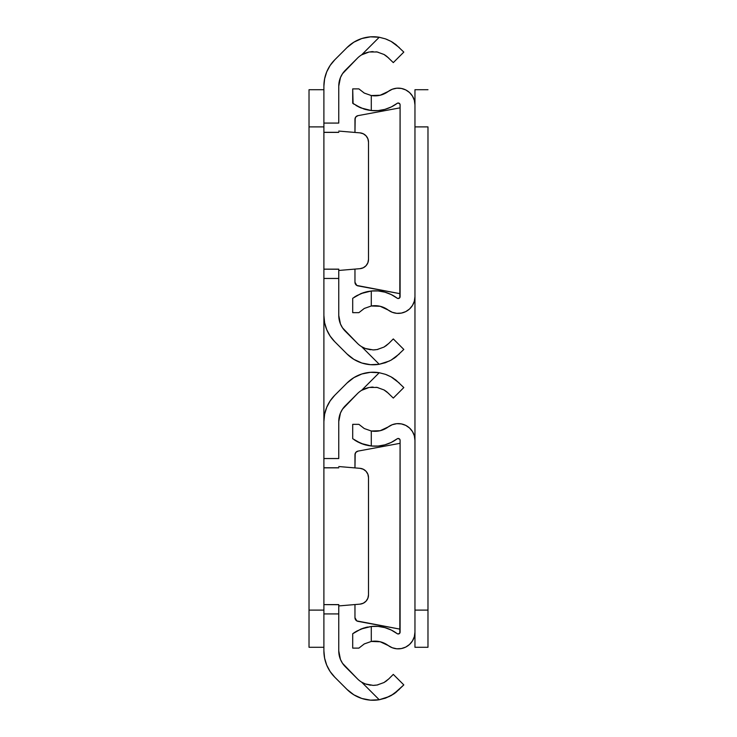 <?xml version="1.0" encoding="UTF-8"?>
<svg xmlns="http://www.w3.org/2000/svg" width="737" height="737" viewBox="0 0 737 737"><rect width="100%" height="100%" fill="white"/><g stroke="black" fill="none" stroke-linecap="round" stroke-linejoin="round"><path stroke-width="1.11" d="M338.762 132.301L323.893 132.301L323.893 86.082L323.893 123.079L338.762 123.079L338.762 86.082L338.762 123.079L323.893 123.079L323.893 269.162L323.893 132.374L338.762 132.374M338.762 269.198L338.762 278.457L323.893 278.457L323.893 315.454L323.893 269.198M338.762 278.457L338.762 315.454L338.762 269.162L323.893 269.162L323.893 278.457L338.762 278.457M385.469 362.668L391.126 360.117L395.787 357.049L403.812 349.439L393.3 338.928L388.786 343.433L393.3 338.928L403.812 349.439L395.797 357.04L391.126 360.117L385.479 362.668L379.233 364.281A36.988 36.988 0 0 1 346.998 353.953L334.782 341.738A37.172 37.172 0 0 1 323.893 315.454L324.612 322.705L326.721 329.679L330.158 336.109L334.782 341.738L346.998 353.953L353.889 359.37L361.858 363.019L370.471 364.686L379.233 364.281L361.627 346.676A22.119 22.119 0 0 1 357.509 343.433L342.521 327.845L340.457 323.985L338.762 315.454A22.303 22.303 0 0 0 345.294 331.226L357.509 343.433A22.119 22.119 0 0 0 361.627 346.676L365.276 348.463L370.37 349.743M367.266 52.419L361.627 54.86A22.119 22.119 0 0 0 357.509 58.103L345.294 70.31A22.303 22.303 0 0 0 338.762 86.082L340.457 77.551L342.521 73.691L357.509 58.103A22.119 22.119 0 0 1 361.627 54.86L379.233 37.255L370.471 36.85L361.858 38.517L353.889 42.166L346.998 47.583L334.782 59.798L330.158 65.427L326.721 71.858L324.612 78.831L323.893 86.082A37.172 37.172 0 0 1 334.782 59.798L346.998 47.583A36.988 36.988 0 0 1 379.233 37.255L385.46 38.868L391.107 41.41L399.297 47.583L391.126 41.419L386.492 39.245M377.187 349.541L377.915 349.393M384.005 347.063L377.123 349.559L373.171 349.918L365.257 348.463L361.627 346.676A22.119 22.119 0 0 1 357.509 343.433M385.718 345.994L388.786 343.433L383.986 347.072L377.086 349.559L373.143 349.918L366.492 348.887M384.778 362.908L385.405 362.687M395.797 44.496L403.812 52.097L393.3 62.608L386.676 56.242L393.3 62.608L403.812 52.097L395.787 44.487L391.107 41.41L393.392 42.792M377.943 52.143L376.073 51.82M391.117 41.41L385.46 38.868L379.233 37.255L361.627 54.86L365.276 53.073L361.627 54.86A22.119 22.119 0 0 0 357.509 58.103A22.119 22.119 0 0 1 361.627 54.86L369.182 51.977L377.123 51.977L384.005 54.474L388.786 58.103M348.057 354.967L353.889 359.37M339.195 319.803L338.762 315.454M352.645 42.949L348.03 46.588M363.295 267.752A9.295 9.295 0 0 0 368.5 259.415A9.295 9.295 0 0 1 359.988 268.673L338.762 270.461L359.988 268.673L363.295 267.752L366.049 265.698L367.864 262.787L368.5 259.415L368.5 142.121L367.864 138.749L366.049 135.838L363.295 133.784L359.988 132.863L338.762 131.075L359.988 132.863A9.295 9.295 0 0 1 368.5 142.121L368.5 259.415L368.5 142.121A9.295 9.295 0 0 0 366.049 135.838L364.769 134.678M366.049 265.698L364.299 267.19M338.762 269.235L323.893 269.162M379.233 37.255L385.479 38.868M373.115 51.618L370.775 51.747M385.082 55.118L383.995 54.464M373.226 349.918L375.336 349.808M365.257 348.463L361.627 346.676L379.233 364.281L389.449 360.992M395.787 357.04L393.973 358.366M399.297 353.953L391.126 360.117M386.676 345.294L383.986 347.072L377.086 349.559L373.143 349.918M365.276 53.073L369.182 51.977L377.123 51.977L384.005 54.474L386.685 56.252M338.762 467.765L323.893 467.765L323.893 421.546L323.893 458.543L338.762 458.543L338.762 421.546L338.762 458.543L323.893 458.543L323.893 604.626L323.893 467.838L338.762 467.838M338.762 604.662L338.762 613.921L323.893 613.921L323.893 650.918L323.893 604.662M338.762 613.921L338.762 650.918L338.762 604.626L323.893 604.626L323.893 613.921L338.762 613.921M393.613 694.07L403.812 684.903L393.3 674.392L388.786 678.897L393.3 674.392L403.812 684.903L395.797 692.504L391.126 695.581L385.479 698.132L379.233 699.745A36.988 36.988 0 0 1 346.998 689.417L334.782 677.202A37.172 37.172 0 0 1 323.893 650.918L324.612 658.169L326.721 665.143L330.158 671.573L334.782 677.202L346.998 689.417L353.889 694.834L361.858 698.483L370.471 700.15L379.233 699.745L361.627 682.14A22.119 22.119 0 0 1 357.509 678.897L342.521 663.309L340.457 659.449L338.762 650.918A22.303 22.303 0 0 0 345.294 666.69L357.509 678.897A22.119 22.119 0 0 0 361.627 682.14L365.276 683.927L370.37 685.207M367.266 387.883L361.627 390.324A22.119 22.119 0 0 0 357.509 393.567L345.294 405.774A22.303 22.303 0 0 0 338.762 421.546L340.457 413.015L342.521 409.155L357.509 393.567A22.119 22.119 0 0 1 361.627 390.324L379.233 372.719L370.471 372.314L361.858 373.981L353.889 377.63L346.998 383.047L334.782 395.262L330.158 400.891L326.721 407.321L324.612 414.295L323.893 421.546A37.172 37.172 0 0 1 334.782 395.262L346.998 383.047A36.988 36.988 0 0 1 379.233 372.719L385.46 374.332L391.107 376.874L399.297 383.047L391.126 376.883L386.492 374.709M377.187 685.005L377.915 684.857M384.005 682.526L377.123 685.023L373.171 685.382L365.257 683.927L361.627 682.14A22.119 22.119 0 0 1 357.509 678.897M385.718 681.458L388.786 678.897L383.986 682.536L377.086 685.023L373.143 685.382L366.492 684.351M385.469 698.132L393.54 694.116M384.778 698.372L385.405 698.151M395.797 379.96L403.812 387.561L393.3 398.072L386.676 391.706L393.3 398.072L403.812 387.561L395.787 379.951L391.107 376.874L393.392 378.256M377.943 387.607L376.073 387.284M391.117 376.874L385.46 374.332L379.233 372.719L361.627 390.324L365.276 388.537L361.627 390.324A22.119 22.119 0 0 0 357.509 393.567A22.119 22.119 0 0 1 361.627 390.324L369.182 387.441L377.123 387.441L384.005 389.937L388.786 393.567M348.057 690.431L353.889 694.834M339.195 655.267L338.762 650.918M352.645 378.413L348.03 382.052M363.295 603.216A9.295 9.295 0 0 0 368.5 594.879A9.295 9.295 0 0 1 359.988 604.137L338.762 605.925L359.988 604.137L363.295 603.216L366.049 601.162L367.864 598.251L368.5 594.879L368.5 477.585L367.864 474.213L366.049 471.302L363.295 469.248L359.988 468.327L338.762 466.539L359.988 468.327A9.295 9.295 0 0 1 368.5 477.585L368.5 594.879L368.5 477.585A9.295 9.295 0 0 0 366.049 471.302L364.769 470.142M366.049 601.162L364.299 602.654M338.762 604.699L323.893 604.626M379.233 372.719L385.479 374.332M373.115 387.082L370.775 387.211M385.082 390.582L383.995 389.928M373.226 685.382L375.336 685.272M365.257 683.927L361.627 682.14L379.233 699.745L389.449 696.456M395.787 692.504L393.973 693.83M399.297 689.417L391.126 695.581M386.676 680.758L383.986 682.536L377.086 685.023L373.143 685.382M365.276 388.537L369.182 387.441L377.123 387.441L384.005 389.937L386.685 391.716M309.024 126.893L309.024 610.107L323.893 610.107L309.024 610.107L309.024 647.279L323.893 647.279L309.024 647.279L309.024 126.893L323.893 126.893L309.024 126.893L309.024 89.721L323.893 89.721L309.024 89.721L309.024 126.893M323.893 421.546L323.893 315.454L323.893 421.546M354.967 617.707L354.967 604.561L354.967 617.707L356.8 620.913L400.099 629.158L358.007 621.355A3.713 3.713 0 0 1 354.967 617.707A3.713 3.713 0 0 0 358.007 621.355M399.822 633.111L400.099 440.33L400.099 632.134A1.861 1.861 0 0 1 397.123 633.617L391.283 630.052L384.88 627.62L378.136 626.413L371.291 626.468A36.988 36.988 0 0 1 397.123 633.617L398.072 633.986L399.822 633.111L399.067 633.792M375.75 431.302L371.291 431.007L380.181 430.703L388.233 426.926A16.73 16.73 0 0 1 414.959 440.33L414.959 632.134A16.73 16.73 0 0 1 388.233 645.538L392.268 647.759L396.764 648.79L401.37 648.56L405.737 647.086L409.532 644.47L412.471 640.914L414.332 636.694L414.959 632.134L414.959 440.33L414.332 435.77L412.471 431.55L409.532 427.994L405.737 425.378L401.37 423.904L396.764 423.674L392.268 424.705L388.233 426.926A22.119 22.119 0 0 1 371.291 431.007L364.253 428.529L358.891 424.346L364.281 428.538L358.891 424.346L352.701 424.346L358.891 424.346M352.701 633.756L354.184 632.696L352.701 633.756L352.701 648.118L352.701 633.756L360.927 629.057L371.291 626.468L371.291 641.457L364.281 643.926L358.891 648.118L352.701 648.118L358.891 648.118L364.281 643.926L371.291 641.457A22.119 22.119 0 0 1 388.233 645.538L380.181 641.761L371.291 641.457L375.75 641.162M364.253 643.935L371.291 641.457L371.291 626.468L364.078 627.933L356.634 631.158M399.822 439.353L398.072 438.478L397.123 438.847A36.988 36.988 0 0 1 371.291 445.996L378.136 446.051L384.88 444.844L391.283 442.412L397.123 438.847A1.861 1.861 0 0 1 400.099 440.33L399.822 439.353L400.099 440.33M359.739 442.882L355.907 440.873L364.078 444.54L360.927 443.398L371.291 445.996L360.918 443.398L352.701 438.708L352.701 424.346L352.701 438.708M354.184 439.768L355.907 440.873L354.184 439.768M355.188 453.495L354.967 467.903L354.967 454.757A3.713 3.713 0 0 1 358.007 451.108L355.824 452.38L354.967 454.757A3.713 3.713 0 0 1 358.007 451.108L400.099 443.305L358.007 451.108M371.291 431.007L371.291 445.996L371.291 431.007L364.253 428.529M367.579 627.03L365.451 627.537M364.078 444.54L366.611 445.222M355.907 631.591L354.184 632.696M364.078 627.933L360.927 629.057M367.588 445.434L371.291 445.996M355.907 440.873L358.173 442.136M354.967 282.243L354.967 269.097L354.967 282.243L356.8 285.449L400.099 293.695L358.007 285.892A3.713 3.713 0 0 1 354.967 282.243A3.713 3.713 0 0 0 358.007 285.892M399.822 297.647L400.099 104.866L400.099 296.67A1.861 1.861 0 0 1 397.123 298.153L391.283 294.588L384.88 292.156L378.136 290.949L371.291 291.004A36.988 36.988 0 0 1 397.123 298.153L398.072 298.522L399.822 297.647L399.067 298.328M375.75 95.838L371.291 95.543L380.181 95.239L388.233 91.462A16.73 16.73 0 0 1 414.959 104.866L414.959 296.67A16.73 16.73 0 0 1 388.233 310.074L392.268 312.295L396.764 313.326L401.37 313.096L405.737 311.622L409.532 309.006L412.471 305.45L414.332 301.23L414.959 296.67L414.959 104.866L414.332 100.306L412.471 96.086L409.532 92.53L405.737 89.914L401.37 88.44L396.764 88.21L392.268 89.241L388.233 91.462A22.119 22.119 0 0 1 371.291 95.543L364.253 93.065L358.891 88.882L364.281 93.074M364.281 308.453L371.291 305.993A22.119 22.119 0 0 1 388.233 310.074L380.181 306.297L371.291 305.993L375.75 305.698M352.701 298.292L352.701 312.654L358.891 312.654L364.281 308.462L371.291 305.993L364.253 308.471L358.891 312.654L352.701 312.654L352.701 298.292L360.927 293.593L371.291 291.004L364.078 292.46L356.634 295.694M354.184 297.232L355.907 296.127M399.822 103.889L398.072 103.014L397.123 103.383A36.988 36.988 0 0 1 371.291 110.532L378.136 110.587L384.88 109.38L391.283 106.948L397.123 103.383A1.861 1.861 0 0 1 400.099 104.866L399.822 103.889L400.099 104.866M353.087 103.53L352.701 88.882L358.891 88.882L352.701 88.882L352.701 103.244L354.184 104.304L353.087 103.53M359.739 107.418L355.907 105.409L364.078 109.067L371.291 110.532L360.918 107.934L352.701 103.244M355.188 118.031L354.967 132.439L354.967 119.293A3.713 3.713 0 0 1 358.007 115.645L355.824 116.916L354.967 119.293A3.713 3.713 0 0 1 358.007 115.645L400.099 107.842L358.007 115.645M371.291 291.004L371.291 305.993L371.291 291.004L367.579 291.566L371.291 291.004M371.291 95.543L371.291 110.532L371.291 95.543L364.253 93.065L358.891 88.882M367.579 291.566L365.451 292.073M355.907 105.409L360.927 107.934M364.078 109.067L366.611 109.758M364.078 292.469L360.927 293.593M367.588 109.97L371.291 110.532M414.959 106.239L414.959 89.721L427.976 89.721L414.959 89.721L414.959 610.107L427.976 610.107L427.976 126.893L414.959 126.893L414.959 647.279L427.976 647.279L414.959 647.279L414.959 630.761M414.959 126.893L427.976 126.893L427.976 647.279L427.976 610.107L414.959 610.107"/></g></svg>
